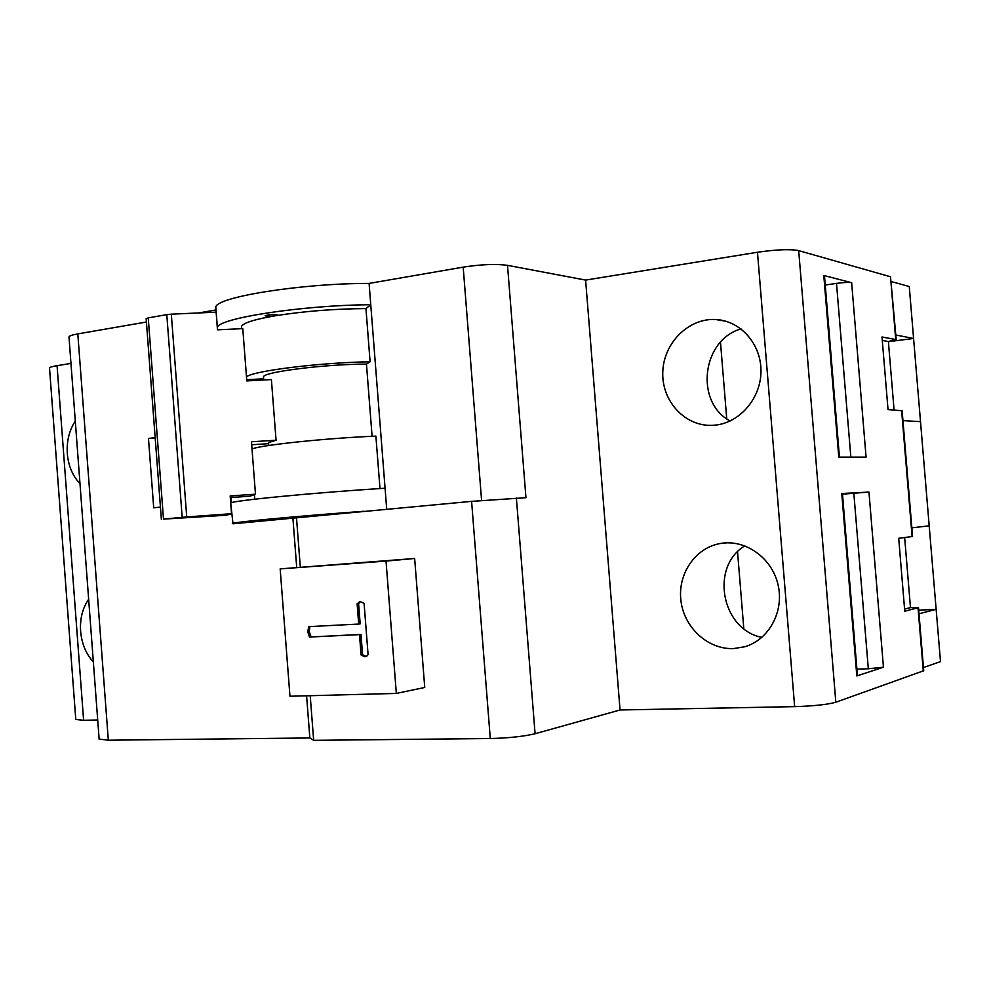 <?xml version="1.0" encoding="UTF-8"?>
<svg xmlns="http://www.w3.org/2000/svg" width="990" height="990" viewBox="0 0 990 990"><rect width="100%" height="100%" fill="white"/><g stroke="black" fill="none" stroke-linecap="round" stroke-linejoin="round"><path stroke-width="1.49" d="M386.026 561.095L280.17 568.891L289.959 696.242L396.334 693.421L386.026 561.095L414.649 558.484L280.17 568.891M364.097 603.368L368.082 654.65L366.399 656.519L364.667 656.729L361.078 654.959L359.506 634.64L309.548 637.04L307.754 631.905L308.744 626.645L358.689 624.059L357.105 603.739L360.397 601.635L364.097 603.368M481.598 500.482L463.184 267.127C481.202 264.38 495.978 263.786 507.511 265.345L525.95 497.698L471.599 501.361L232.984 523.784L230.72 503.081M918.497 607.736L923.732 670.725L835.832 702.232C827.491 704.571 813.768 706.031 794.648 706.637L620.049 709.979L535.083 733.738C523.623 736.461 508.699 738.057 490.285 738.528L313.657 740.334L310.216 695.71M300.304 567.084L296.48 517.485M396.334 693.421L424.735 687.468L414.649 558.484M911.852 527.831L929.189 525.839L920.514 421.653L902.942 420.614M923.46 667.557L940.5 661.592L936.144 609.333L918.992 613.775M904.588 609.073L910.478 607.625L904.662 537.545M883.451 667.211L856.82 675.947L841.772 493.515L868.96 492.079L883.451 667.211L868.317 668.77L853.826 493.23L868.96 492.079M866.077 457.12L838.777 457.108L823.791 275.468L851.648 282.695L866.077 457.12M910.478 607.625L918.485 607.674L904.761 611.214L898.71 538.312L912.57 536.481L902.125 410.763L888.03 409.588L882.003 336.984L895.727 339.545L890.517 276.767L798.695 250.619L835.832 702.232M733.541 648.574L744.554 646.804C768.921 639.986 784.538 611.275 777.967 584.409C771.705 557.457 744.963 538.907 720.25 543.51C695.166 547.841 677.445 574.138 680.959 600.88C684.152 627.66 707.974 649.65 733.541 648.574M744.827 545.837C709.867 566.825 721.326 629.343 761.855 637.412M895.826 335.004L913.584 338.469L909.265 286.543L891.384 281.568M882.288 340.436L888.389 341.55L894.081 410.046M715.374 425.106C740.013 422.631 761.013 398.141 760.976 371.064C761.223 343.976 740.359 320.599 715.696 319.522C688.26 317.914 663.251 343.505 662.768 372.562C661.815 401.631 685.501 426.987 712.936 425.304L715.374 425.106M741.003 328.878C701.774 340.015 694.634 402.311 730.137 420.973M268.76 445.5L268.538 442.579L276.062 440.228L251.46 441.775L255.482 494.171L249.901 496.188L230.299 497.574M251.683 444.745L268.612 443.668M276.062 440.228L271.396 379.566L246.795 380.915L242.785 328.631L217.478 329.831L216.129 312.159L171.32 314.177L186.726 516.941L182.185 517.325L166.79 314.634L148.24 317.877L163.499 519.119L182.185 517.325M372.091 436.305L366.461 364.097L370.099 361.796L365.954 308.583L370.755 304.747L385.073 488.256C317.159 492.377 230.398 500.804 230.781 503.019M252.017 449.064C258.538 445.29 326.774 438.075 375.891 436.132L379.987 488.577M263.625 378.799L246.696 379.714M230.979 497.525L231.375 502.747M263.538 377.549L263.488 376.881C263.018 371.993 325.128 364.134 366.461 364.097M370.099 361.796C320.921 362.439 252.834 370.891 246.473 376.831M241.597 327.603L241.511 326.527C242.934 323.012 254.17 319.436 275.195 315.785L277.646 314.993C273.809 314.127 269.651 314.375 265.147 315.723C266.335 316.454 269.688 316.466 275.195 315.785C303.992 311.219 334.249 308.818 365.954 308.583M463.184 267.127L369.097 283.425L370.755 304.747C302.68 305.056 216.463 318.446 217.379 327.715L217.33 327.925M217.404 328.89L217.973 329.806M369.097 283.425C300.997 283.288 214.842 297.248 215.82 307.346L215.931 308.843M363.862 511.273C299.19 515.976 232.811 522.2 232.341 523.475M290.751 517.758L280.739 518.413L290.751 517.758M49.525 368.181L49.512 367.995C49.785 367.228 52.309 366.461 57.061 365.669L83.606 720.274L75.797 719.495M70.971 363.417L57.061 365.669M69.003 337.169L68.978 336.872C69.325 335.87 72.282 334.88 77.814 333.89L108.318 740.211L99.136 739.06M216.018 309.944L198.755 312.939M146.409 322.01L77.814 333.89M794.648 706.637L757.474 252.252L585.61 280.083L507.511 265.345M757.474 252.252C776.333 249.529 790.07 248.973 798.695 250.619M890.517 276.767L896.222 339.743M386.694 509.182L385.073 488.256M155.17 437.617L148.463 438.471L153.71 507.783L160.429 507.103M313.657 740.334L309.845 737.958L108.318 740.211M309.845 737.958L306.591 695.797M296.703 567.406L292.916 518.277M88.654 599.235C82.529 608.157 79.843 618.812 80.611 631.199C81.7 643.562 85.957 653.846 93.357 662.038M75.29 421.047C69.213 430.415 66.553 441.28 67.308 453.63C68.397 465.943 72.629 475.943 79.98 483.627M97.701 720.002L83.606 720.274M888.401 341.699L913.584 338.469L920.514 421.653M929.189 525.839L936.144 609.333L918.695 610.162M620.049 709.979L585.61 280.083M163.499 519.119L226.537 515.221L231.536 513.699L186.726 516.941M231.536 513.699L230.175 495.953L255.482 494.171M206.984 515.889L222.985 514.887L206.984 515.889M166.79 314.634L171.32 314.177M146.161 318.669L148.24 317.877M155.232 438.409L148.463 438.471M823.791 275.468L824.497 276.012L839.433 457.108M825.239 285.046L836.501 283.375C843.591 282.422 848.628 282.2 851.648 282.695M720.497 342.255L726.722 418.758M888.389 341.55L895.727 339.545M841.772 493.515L842.428 493.515L857.427 675.477L856.82 675.947M842.49 494.183L853.826 493.23M856.907 669.116L868.317 668.77M737.55 551.838L743.799 628.65M366.733 656.432L364.667 656.729M366.151 656.469L362.563 654.712L361.078 654.959M362.563 654.712L360.991 634.417L359.506 634.64M360.991 634.417L309.548 637.04M311.07 636.817L309.276 631.694L307.754 631.905M309.276 631.694L309.821 626.583M357.105 603.739L358.59 603.554L360.174 623.849L358.689 624.059M358.59 603.554L360.509 601.635M490.285 738.528L471.599 501.361M912.099 536.58L901.63 410.615M923.286 671.096L918.027 607.909M535.083 733.738L516.396 498.081M850.843 457.12L836.501 283.375M726.437 542.842L720.25 543.51M726.054 321.28L715.696 319.522M217.379 327.715L215.82 307.346M241.671 328.68L241.511 326.527M254.393 494.567L254.752 499.195M263.724 379.987L263.488 376.881M146.149 318.582L161.37 519.391M99.149 739.27L68.978 336.872M75.797 719.643L49.512 367.995M359.271 601.771L360.113 601.66"/></g></svg>
